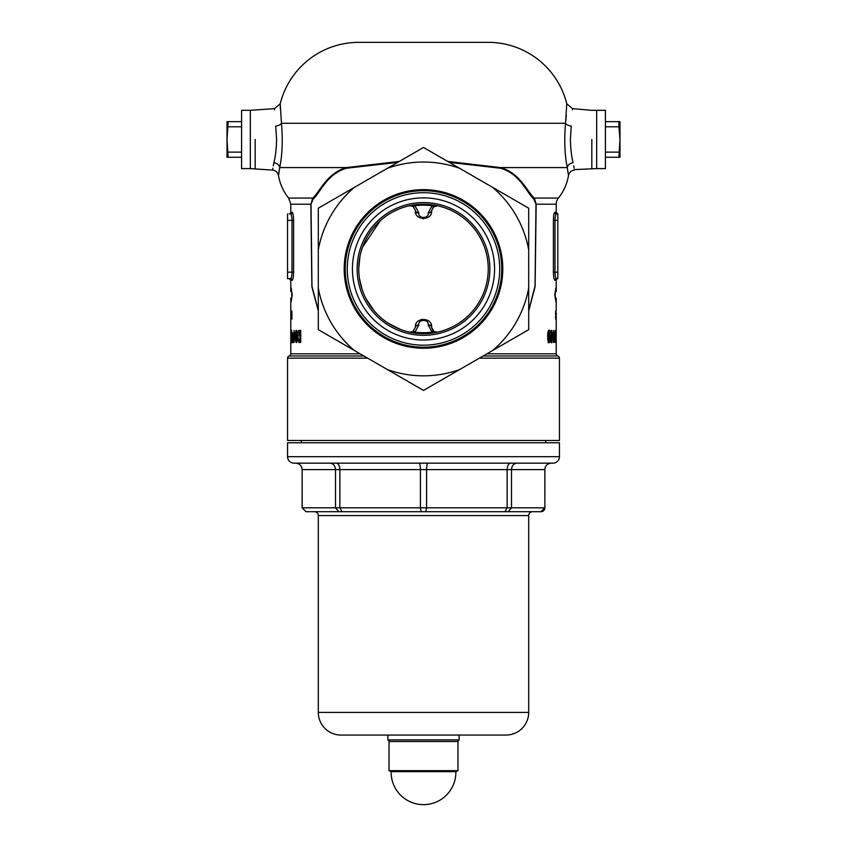 <?xml version="1.0" encoding="UTF-8"?>
<svg xmlns="http://www.w3.org/2000/svg" width="847" height="847" viewBox="0 0 847 847"><rect width="100%" height="100%" fill="white"/><g stroke="black" fill="none" stroke-linecap="round" stroke-linejoin="round"><path stroke-width="1.27" d="M555.24 292.459L555.24 297.212M318.303 310.934L311.887 286.784L310.838 204.201L290.786 204.201L290.786 212.29A1.62 1.62 0 0 1 289.166 213.91L290.574 213.91A1.62 1.599 90 0 0 292.183 212.29C292.977 212.777 293.443 215.466 293.602 220.379L293.602 272.173C293.443 277.096 292.967 279.796 292.183 280.262A1.62 1.599 90 0 0 290.574 278.642L289.166 278.642L290.786 280.262L290.786 291.59L291.146 288.033L292.215 294.83L291.146 301.627L290.786 298.07L290.786 353.824A2.266 2.266 0 0 1 289.166 355.994A2.266 2.266 0 0 0 287.546 358.165L287.546 440.493L559.454 440.493L559.454 358.165L479.36 358.165M556.214 280.262L554.817 280.262A1.62 1.599 90 0 1 556.426 278.642L557.834 278.642A1.62 1.62 0 0 0 556.214 280.262L556.214 291.59L555.854 288.033L554.785 294.83L555.854 301.627L556.214 298.07L556.214 311.018M591.82 139.459L591.82 168.595L591.82 139.459M279.097 170.967L279.722 167.579A6.469 4.902 10.8 0 0 273.899 162.698C272.173 172.523 272.173 172.523 273.899 162.698C275.487 156.6 276.397 148.85 276.609 139.459L275.709 126.065A6.469 2.837 -6.4 0 0 281.458 123.27L565.542 123.27A6.469 2.837 -173.6 0 0 571.291 126.065C573.091 103.207 573.091 103.207 571.291 126.065L570.391 139.459C570.603 148.85 571.513 156.6 573.101 162.698C574.827 172.523 574.827 172.523 573.101 162.698A6.469 4.902 169.2 0 0 567.278 167.579C564.684 154.853 564.102 140.083 565.542 123.27L566.77 103.747A80.92 80.92 0 0 0 488.243 42.35L358.757 42.35A80.92 80.92 0 0 0 280.23 103.747L281.458 123.27C282.898 140.073 282.316 154.842 279.722 167.579L278.494 175.509A48.554 48.554 0 0 0 288.626 198.092L312.67 198.092C319.594 192.216 326.751 173.074 346.476 167.579L399.286 161.438M572.487 109.771L572.487 108.638L591.82 110.322L605.414 110.322L605.414 168.595L596.68 168.595L596.68 110.322L596.68 168.595L574.277 169.612M574.107 168.193L573.747 165.832M572.583 160.358L572.117 157.987M255.18 139.459L255.18 168.595L255.18 139.459M273.888 162.719L273.253 165.885M272.893 168.193L272.713 169.654M398.069 209.4L392.267 212.226M386.835 215.583L384.242 217.457M380.218 220.792L362.505 247.239M359.901 256.842L358.768 268.33M397.688 162.37L346.561 168.225C326.826 173.773 319.997 193.19 313.168 199.13L311.008 204.201L311.982 286.371L318.303 310.351M556.214 337.932L556.214 353.824A2.266 2.266 0 0 0 557.834 355.994A2.266 2.266 0 0 1 559.454 358.165M447.714 161.438L500.524 167.579C520.047 172.926 527.437 192.184 534.33 198.092L536.162 204.201L535.124 286.593L528.697 310.934M554.817 280.262C554.023 279.785 553.557 277.085 553.398 272.173L553.398 220.379C553.557 215.456 554.033 212.766 554.817 212.29L556.214 212.29L556.214 204.201A9.709 9.709 0 0 1 558.374 198.092L534.33 198.092A1.62 1.45 136.9 0 0 533.832 199.13C527.035 193.158 519.963 173.624 500.439 168.225L449.323 162.37M274.513 109.845L274.513 108.638L250.32 110.322L250.32 168.595L272.67 170.12C275.836 170.596 277.774 172.396 278.494 175.509L279.087 171.02M568.453 175.001L568.506 175.509A48.554 48.554 0 0 1 558.374 198.092M291.304 310.913L291.304 312.681L291.304 310.913M292.691 332.892L293.665 332.892L292.713 342.739L292.342 332.892M300.727 330.436L300.727 342.432L299.647 342.432C298.123 342.643 297.318 340.589 297.233 336.27C297.329 332.056 298.133 330.108 299.637 330.436L300.727 330.436L298.525 332.987M295.921 338.302L295.921 330.436L296.556 330.436L296.556 342.432L295.984 342.432L294.544 334.533L294.036 342.432L294.036 330.436L295.921 338.302L296.556 338.302M292.024 336.312L291.537 342.739L291.527 330.129L292.024 336.312L291.527 332.278L291.156 336.428M291.855 311.018L291.961 319.107L291.675 311.018M554.33 212.915L553.885 214.566M556.204 317.879L556.214 340.071M290.786 337.794L290.786 335.656M290.796 317.879L290.839 312.681M292.67 279.648L293.115 277.996M556.204 319.319L556.214 312.681M556.183 314.978L556.108 319.319L556.151 314.968M551.693 332.892L552.943 332.892L551.715 342.717L551.101 342.717L550.783 334.893L551.101 330.436L551.693 330.436L551.693 332.892L551.101 332.892M555.759 335.656L555.918 342.41L555.251 339.012L555.759 335.656M553.758 342.41L553.313 330.436L554.669 338.292L554.976 330.436L554.976 342.41L553.758 334.533L553.313 342.41M550.465 336.312L550.158 341.097L549.163 342.717C548.083 342.082 547.596 339.986 547.691 336.418C547.586 332.882 548.073 330.785 549.142 330.129C550.137 330.732 550.582 332.797 550.465 336.312L549.788 336.312M555.706 319.319L555.696 310.807L555.706 319.319M287.546 278.642L290.574 278.642L287.546 278.642L287.546 213.91M290.574 278.642C291.379 278.292 291.855 276.133 292.014 272.173L292.014 220.379C291.855 216.43 291.379 214.27 290.574 213.91M557.834 220.379L554.986 220.379C555.145 216.419 555.621 214.259 556.426 213.91L557.834 213.91L556.426 213.91L557.834 213.91L557.834 278.642M553.398 220.379L554.986 220.379L554.986 272.173C555.145 276.133 555.621 278.292 556.426 278.642M311.008 204.201L312.67 198.092A1.62 1.45 43.1 0 1 313.168 199.13M574.33 170.12C571.164 170.596 569.226 172.396 568.506 175.509L567.278 167.579L500.524 167.579A1.62 0.815 109.7 0 0 500.439 168.225M358.757 42.35L488.243 42.35M566.304 115.181L565.807 120.93M280.357 109.051L280.23 103.747L274.513 108.638M528.697 310.351L535.029 286.148L535.992 204.201L533.832 199.13M359.467 278.462L362.008 289.176M365.883 298.44L374.321 311.04M377.031 314.004L379.244 316.185M382.876 319.34L385.141 321.087M388.244 323.236L400.673 329.515M437.444 332.151L438.534 331.908M275.709 126.065C273.909 103.207 273.909 103.207 275.709 126.065M555.283 337.805L555.696 340.261L555.696 337.805M551.948 334.893L551.948 332.892M552.35 335.073L552.943 335.073M551.101 330.436L551.693 330.436M551.101 342.717L551.715 342.717M551.101 340.473L551.344 338.969M551.101 334.893L551.693 334.893L551.693 338.969L552.371 334.893L551.693 334.893M551.101 338.969L551.693 338.969M548.136 342.717L549.142 341.097L550.158 341.097M547.691 336.418L548.485 336.418L549.142 340.568L549.788 336.28L549.142 332.278L548.485 336.418M548.115 340.568L549.142 340.568M547.84 333.104L548.697 333.104M548.115 332.278L549.142 332.278M556.204 314.025L556.214 316.778M555.473 316.958L555.706 315.995L555.621 316.958M555.431 313.379L555.696 314.544L555.579 313.379M556.426 213.91A1.62 1.599 90 0 1 554.817 212.29M298.536 339.711L300.727 342.432M297.953 336.27L297.233 336.27M298.345 339.319L299.87 340.272L299.87 332.585L297.953 336.301L298.345 339.319M300.727 332.585L299.87 332.585M300.727 340.272L299.87 340.272M296.556 330.436L295.921 330.436M295.031 333.559L295.031 334.533M295.211 334.533L294.544 334.533M296.556 342.432L295.984 342.432M296.206 338.302L296.556 340.208M293.168 332.892L293.168 334.893L292.342 334.893M293.157 338.98L293.665 334.893M292.691 334.893L292.691 338.98M291.94 340.579L291.749 336.291M291.336 336.428L291.527 340.579M291.04 316.778L291.04 314.025M290.945 314.025L290.945 316.778M290.839 314.025L290.786 316.778M457.486 741.527L459.106 739.907L387.894 739.907L389.514 741.527M551.281 463.15L551.281 463.15C547.395 463.521 545.246 465.67 544.843 469.63L544.886 507.819A3.886 3.886 0 0 1 541 511.704L541 511.704M544.886 507.819L544.886 469.63A6.469 6.469 0 0 1 551.355 463.15M528.697 515.59L318.303 515.59L318.303 712.401A22.657 22.657 0 0 0 340.96 735.058L506.04 735.058A22.657 22.657 0 0 0 528.697 712.401L528.697 515.59A3.886 3.886 0 0 1 532.583 511.704L306 511.704L302.157 507.819L302.157 469.63C301.754 465.67 299.605 463.521 295.719 463.15L295.719 463.15C299.605 463.521 301.754 465.67 302.157 469.63L302.114 507.819L339.88 507.819L339.88 469.63C339.658 465.67 338.461 463.521 336.312 463.15M318.303 515.59A3.886 3.886 0 0 0 314.417 511.704L421.224 511.704L420.408 507.819L426.592 507.819L426.592 469.63C426.676 465.67 427.132 463.521 427.979 463.15L517.019 463.15C513.674 463.521 511.832 465.67 511.493 469.63L507.12 469.63L507.12 507.819L511.493 507.819L511.493 469.63L544.886 469.63M287.546 456.681A6.469 6.469 0 0 0 294.025 463.15L552.975 463.15A6.469 6.469 0 0 0 559.454 456.681L559.454 442.759L287.546 442.759L287.546 456.681L559.454 456.681M387.894 735.058L387.894 739.907M459.106 735.058L459.106 739.907M506.04 735.058L340.96 735.058M301.31 440.493L301.31 442.759M545.69 440.493L545.69 442.759M510.688 463.15C508.539 463.521 507.342 465.67 507.12 469.63L420.408 469.63L420.408 507.819L339.88 507.819L342.04 511.704M419.021 463.15C419.868 463.521 420.324 465.67 420.408 469.63L335.507 469.63L335.507 507.819L338.821 511.704M508.179 511.704L511.493 507.819L544.843 507.819L540.979 511.704L425.776 511.704L426.592 507.819L507.12 507.819L504.96 511.704M520.609 463.15L552.975 463.15M302.157 469.63L335.507 469.63C335.168 465.67 333.326 463.521 329.981 463.15M455.866 771.649L391.134 771.649L389.027 770.664L457.973 770.664L455.866 771.649A32.366 32.366 0 0 1 423.5 804.65A32.366 32.366 0 0 1 391.134 771.649M457.973 770.664L457.973 741.527L389.027 741.527L389.027 770.664M605.414 126.796L618.903 126.796L619.983 139.459L618.903 157.267L619.983 157.267L619.983 121.65L605.414 121.65M618.903 126.796L618.903 121.65M618.903 152.121L605.414 152.121M618.903 157.267L605.414 157.267M250.32 139.459L250.32 110.322L241.586 110.322L241.586 168.595L250.32 168.595L250.32 139.459M241.586 121.65L227.017 121.65L227.017 157.267L241.586 157.267M228.097 121.65L227.017 139.459L228.097 157.267M228.097 152.121L241.586 152.121M228.097 126.796L241.586 126.796M459.614 369.557A106.913 106.913 0 0 1 387.386 369.557L318.303 329.674L318.303 208.203L423.5 147.463L528.697 208.203L528.697 329.674L423.5 390.414L387.386 369.557M423.5 348.244A79.3 79.3 0 0 0 502.8 268.933A79.3 79.3 0 0 0 423.5 189.633A79.3 79.3 0 0 0 344.2 268.933A79.3 79.3 0 0 0 423.5 348.244M492.583 187.346A106.913 106.913 0 0 1 528.697 249.897M387.386 168.309A106.913 106.913 0 0 1 459.614 168.309M318.303 249.897A106.913 106.913 0 0 1 354.417 187.346M354.417 350.52A106.913 106.913 0 0 1 318.303 287.969M528.697 287.969A106.913 106.913 0 0 1 492.583 350.52M357.138 268.933A66.362 66.362 0 0 1 423.5 202.581A66.362 66.362 0 0 1 489.862 268.933A66.362 66.362 0 0 1 423.5 335.296A66.362 66.362 0 0 1 357.138 268.933M488.243 268.933A64.743 64.743 0 0 0 423.5 204.201A64.743 64.743 0 0 0 358.757 268.933A64.743 64.743 0 0 0 423.5 333.676A64.743 64.743 0 0 0 488.243 268.933M352.426 268.933A71.074 71.074 0 0 0 423.5 340.007A71.074 71.074 0 0 0 494.574 268.933A71.074 71.074 0 0 0 423.5 197.87A71.074 71.074 0 0 0 352.426 268.933M499.73 268.933A76.23 76.23 0 0 1 423.5 345.174A76.23 76.23 0 0 1 347.27 268.933A76.23 76.23 0 0 1 423.5 192.703A76.23 76.23 0 0 1 499.73 268.933M345.248 268.933A78.252 78.252 0 0 0 423.5 347.185A78.252 78.252 0 0 0 501.752 268.933A78.252 78.252 0 0 0 423.5 190.691A78.252 78.252 0 0 0 345.248 268.933M432.902 330.722L431.589 327.408L434.024 331.611L437.497 332.14L432.097 332.14L428.169 324.92C429.397 318.959 417.592 318.991 418.831 324.92L414.903 332.14A3.24 1.694 -120 0 0 412.976 331.611L409.503 332.14L412.976 331.611L415.411 327.196C414.172 317 432.806 316.969 431.589 327.196L431.049 324.295M428.264 320.653L421.785 319.287M436.078 332.246L435.009 332.045M428.169 324.92A3.24 2.287 0 0 1 431.589 327.196L431.589 327.408A3.24 2.287 -0 0 0 428.169 325.121M432.902 207.144L437.497 205.726L434.024 206.266L431.589 210.67C432.828 220.866 414.194 220.908 415.411 210.67L415.951 213.571M418.757 217.234L423.5 218.759M410.922 205.63L414.903 205.726A3.24 1.694 120 0 1 412.976 206.266L415.411 210.469L412.976 206.266L409.503 205.726L411.991 205.832M418.831 212.957A3.24 2.287 180 0 1 415.411 210.67L415.411 210.469A3.24 2.287 180 0 0 418.831 212.745L418.831 212.957C417.603 218.918 429.408 218.886 428.169 212.957L432.097 205.726L437.497 205.726M434.024 206.266A3.24 1.694 60 0 1 432.097 205.726A63.79 63.79 0 0 0 414.903 205.726L418.831 212.745M423.5 217.817L422.378 217.668M434.024 331.611A3.24 1.694 -60 0 0 432.097 332.14A63.79 63.79 0 0 1 414.903 332.14L409.503 332.14M423.5 320.06L424.633 320.198M428.169 212.957A3.24 2.287 0 0 0 431.589 210.67M428.169 212.745A3.24 2.287 -0 0 0 431.589 210.469M418.831 324.92A3.24 2.287 180 0 0 415.411 327.196M418.831 325.121A3.24 2.287 180 0 0 415.411 327.408M290.786 212.29L292.183 212.29M367.64 358.165L287.546 358.165M363.882 355.994L289.166 355.994M557.834 355.994L483.118 355.994M556.214 353.824L486.877 353.824M556.214 204.201L535.992 204.201M346.561 168.225A1.62 0.815 70.3 0 0 346.476 167.579L279.722 167.579M292.183 280.262L290.786 280.262M360.123 353.824L290.786 353.824M287.546 272.173L293.602 272.173M293.602 220.379L287.546 220.379M553.398 272.173L557.834 272.173M528.697 712.401L318.303 712.401M290.786 204.201L288.626 198.092M556.214 212.29L557.834 213.91M572.487 108.638L566.77 103.747M291.76 292.459L291.76 297.212M302.114 507.819L306 511.704M302.114 469.63C301.733 465.691 299.573 463.531 295.645 463.15M411.24 205.662L412.733 206.128M434.267 206.128L435.76 205.662M435.76 332.204L434.267 331.738M412.733 331.738L411.24 332.204"/></g></svg>
